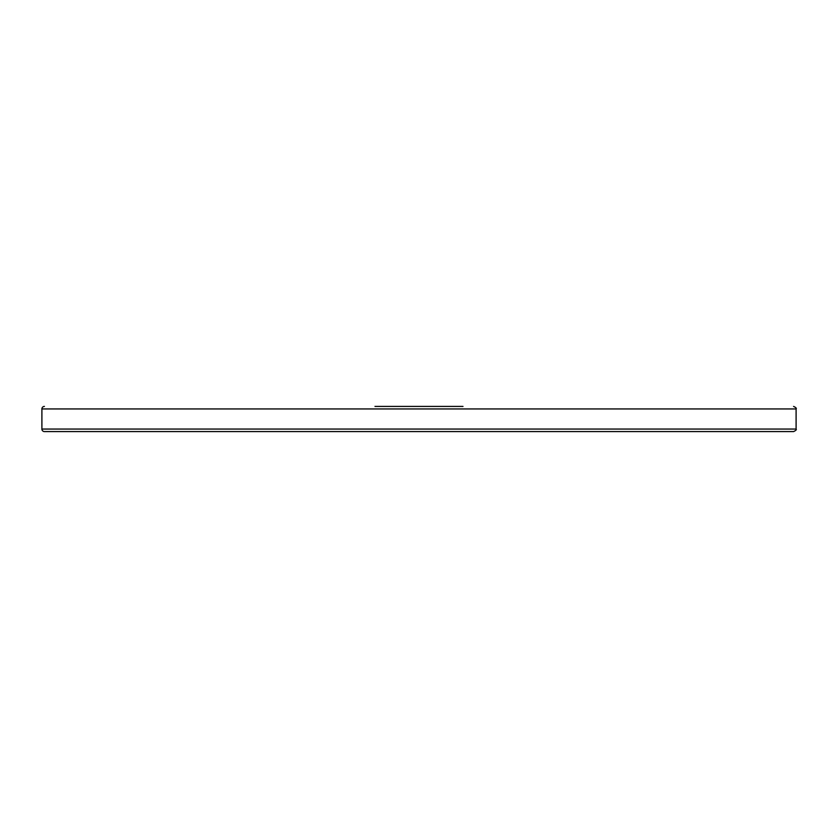 <?xml version="1.0" encoding="UTF-8"?>
<svg xmlns="http://www.w3.org/2000/svg" width="838" height="838" viewBox="0 0 838 838"><rect width="100%" height="100%" fill="white"/><g stroke="black" fill="none" stroke-linecap="round" stroke-linejoin="round"><path stroke-width="1.26" d="M462.995 406.43L375.005 406.43M793.586 406.43C795.901 407.498 796.739 408.336 796.1 408.944L41.9 408.944A2.514 2.514 0 0 1 44.414 406.43M44.414 431.57A2.514 2.514 0 0 1 41.9 429.056L796.1 429.056C796.739 429.664 795.901 430.502 793.586 431.57L44.414 431.57M41.9 408.944L41.9 429.056M796.1 408.944L796.1 429.056"/></g></svg>
